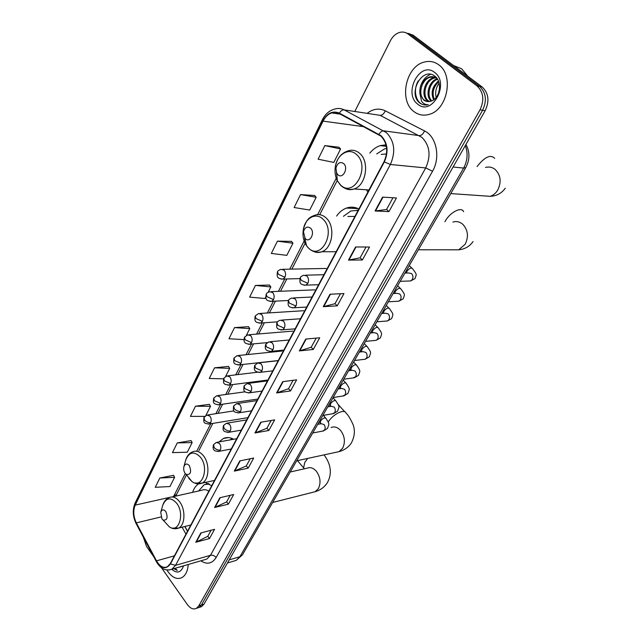 <?xml version="1.0" encoding="UTF-8"?>
<svg xmlns="http://www.w3.org/2000/svg" width="641" height="641" viewBox="0 0 641 641"><rect width="100%" height="100%" fill="white"/><g stroke="black" fill="none" stroke-linecap="round" stroke-linejoin="round"><path stroke-width="0.96" d="M211.706 485.726L204.992 482.497M198.622 483.835C195.914 485.566 193.919 488.394 192.629 492.328M233.669 439.253C230.095 437.282 226.658 437.034 223.356 438.492L218.982 441.937M358.896 208.966C354.834 206.931 350.699 206.634 346.509 208.069C342.631 209.479 339.337 212.139 336.621 216.057M386.042 144.802L380.225 145.619C376.259 146.933 372.782 149.449 369.801 153.167M366.5 189.8L367.878 192.068M184.937 526.477L187.541 531.165M199.952 607.179L201.578 606.634L204.006 604.134L485.165 110.709C489.636 101.078 488.642 93.177 482.192 87.008L413.293 35.303L408.557 33.436M161.548 567.846L187.364 604.575C190.305 608.485 193.318 609.751 196.386 608.365L198.806 605.857L480.037 109.795C484.508 100.092 483.514 92.144 477.048 85.942L407.972 33.965L410.641 34.638L405.889 32.763L410.641 34.638L479.628 86.479L410.641 34.638L413.293 35.303M480.037 109.795L482.609 110.26C487.08 100.589 486.086 92.657 479.628 86.479C486.086 92.657 487.08 100.589 482.609 110.26L201.41 604.992L482.609 110.26L485.165 110.709M197.364 608.037L198.99 607.5L201.41 604.992L198.99 607.5L197.364 608.037M438.7 64.781C434.326 61.584 429.51 60.679 424.262 62.073C405.713 66.319 398.71 100.589 413.798 111.462C418.381 115.043 423.525 116.005 429.23 114.354C447.37 109.923 454.229 75.189 438.7 64.781C434.326 61.584 429.51 60.679 424.262 62.073C405.713 66.319 398.71 100.589 413.798 111.462C418.381 115.043 423.525 116.005 429.23 114.354C447.37 109.923 454.229 75.189 438.7 64.781M166.948 570.001L168.19 571.948C172.581 577.789 177.132 579.696 181.836 577.653C185.61 575.458 187.741 571.067 188.214 564.489C187.741 571.067 185.61 575.458 181.836 577.653C177.132 579.696 172.581 577.789 168.19 571.948L166.948 570.001M380.914 136.14C387.364 143.015 388.406 151.524 384.047 161.668L170.258 563.671L167.317 566.804C163.383 568.399 159.785 566.404 156.524 560.827L136.341 522.88C133.352 516.534 132.975 510.613 135.219 505.108L323.064 121.133C325.195 116.902 328.064 114.154 331.653 112.904L339.201 113.553L380.914 136.14M381.123 135.748L339.345 113.136C332.735 110.436 327.222 113.024 322.8 120.901L135.043 504.86C132.743 510.5 133.128 516.574 136.188 523.072L156.372 561.019C161.42 568.791 166.115 569.761 170.442 563.936L384.336 161.917C388.799 151.516 387.733 142.791 381.123 135.748M211.121 530.235L207.78 536.341L195.777 542.278L209.511 538.544L214.575 529.322L200.825 532.951L195.777 542.278M207.812 536.277L209.511 538.544M230.215 495.317L226.585 501.951L214.591 507.512L228.388 504.155L233.685 494.499L219.871 497.753L214.591 507.512M226.626 501.887L228.388 504.155M250.206 458.772L246.272 465.959L234.285 471.119L248.139 468.162L253.684 458.059L239.822 460.895L234.285 471.119M246.304 465.903L248.139 468.162M271.151 420.472L266.88 428.276L254.934 432.971L268.827 430.472L274.644 419.879L260.735 422.251L254.934 432.971M266.912 428.22L268.827 430.472M392.965 197.749L386.539 209.487L375.057 210.993L388.959 211.602L396.442 197.957L382.557 197.124L375.057 210.993M386.563 209.447L388.959 211.602M366.019 247.009L360.106 257.818L348.48 260.11L362.413 259.958L369.512 247.025L355.587 246.977L348.48 260.11M360.13 257.778L362.413 259.958M340.467 293.73L335.019 303.69L323.272 306.678L337.23 305.853L343.969 293.57L330.019 294.219L323.272 306.678M335.051 303.642L337.23 305.853M316.197 338.103L311.181 347.278L299.339 350.907L313.297 349.457L319.699 337.783L305.749 339.065L299.339 350.907M311.205 347.23L313.297 349.457M293.121 380.297L288.498 388.758L276.591 392.949L290.525 390.946L296.623 379.833L282.681 381.691L276.591 392.949M288.522 388.702L290.525 390.946M407.972 33.965C405.521 32.178 402.812 31.649 399.84 32.37C395.866 33.516 392.693 36.353 390.313 40.896L354.802 111.486M143.328 537.15L146.541 546.485L153.736 556.733M209.335 404.335L195.489 406.218L190.441 416.386L204.751 416.354M191.042 440.607L177.277 442.907L172.445 452.626L187.3 452.209L192.164 442.586L190.978 440.487M173.535 475.318L159.849 477.994L155.234 487.304L169.953 486.535L174.608 477.321L173.479 475.205M269.468 285.053L255.447 285.429L249.637 297.136L265.013 298.498L265.695 297.144M291.495 241.377L277.433 241.144L271.327 253.435L286.815 255.358L292.953 243.219L291.407 241.272M314.627 195.497L300.541 194.592L294.123 207.524L309.723 210.048L316.165 197.3L314.539 195.393M338.961 147.238L324.867 145.587L318.104 159.208L333.809 162.413L340.587 148.984L338.865 147.142M228.46 366.396L214.543 367.822L209.262 378.47L223.501 378.839M248.484 326.678L234.51 327.607L228.973 338.76L243.909 339.602M246.392 335.331L249.79 328.593L248.412 326.565M234.51 327.607L249.79 328.593M268.178 292.224L270.855 286.936L269.388 284.949M255.447 285.429L270.855 286.936M277.433 241.144L292.953 243.219M300.541 194.592L316.165 197.3M324.867 145.587L340.587 148.984M225.64 376.379L229.702 368.343L228.388 366.283M214.543 367.822L229.702 368.343M205.857 415.512L210.512 406.298L209.262 404.215M195.489 406.218L210.512 406.298M177.277 442.907L192.164 442.586M159.849 477.994L174.608 477.321M467.73 76.151L461.688 68.827L453.564 65.526M433.637 99.852C430.632 92.809 432.226 86.543 438.42 81.054M434.294 99.355C431.85 92.889 433.324 87.032 438.7 81.792M431.153 101.102C424.927 96.062 428.629 81.03 437.234 78.811M431.754 100.869C426.257 95.605 429.638 82.024 437.523 79.276M428.853 101.59L427.267 100.573C420.6 95.629 424.566 79.62 433.645 77.817L436.265 77.537M429.422 101.534L428.3 100.757C421.642 95.821 425.6 79.829 434.67 78.034L436.449 77.761M419.855 93.37L423.573 99.916C425.704 101.542 428.084 101.991 430.704 101.254L431.601 100.925C440.022 98.201 442.466 81.824 435.095 76.399C422.748 65.847 407.908 92.472 418.974 102.312L419.551 102.808C422.163 104.828 425.079 105.469 428.324 104.715C425.616 104.852 423.372 103.722 421.602 101.334L419.855 93.37C419.446 85.253 422.659 79.78 429.502 76.96C432.266 76.335 434.734 76.8 436.898 78.362L436.946 78.394M427.202 101.518L424.15 100.02C417.483 95.06 421.449 78.995 430.536 77.176L436.361 77.657M436.2 97.408C434.959 92.408 435.936 87.689 439.125 83.25M434.63 72.425C419.975 60.382 402.796 93.402 417.716 104.122C431.89 116.822 450.166 83.378 434.63 72.425M424.254 104.916C416.209 103.826 412.508 90.309 418.293 80.87M420.36 86.791C422.267 80.59 425.688 76.423 430.624 74.292M337.863 174.689C342.807 179.608 348.872 167.838 343.584 163.487C339.93 161.428 337.382 162.99 335.924 168.182L336.701 173.158L337.863 174.689M386.659 148.392L384.512 148.92L376.724 153.912M386.523 153.944L381.235 154.401M305.204 238.596C309.859 243.588 315.516 232.619 310.548 228.148C307.287 226.001 304.916 227.218 303.441 231.802L305.204 238.596M358.199 210.272L356.813 210.208M358.135 210.392L350.915 210.961L343.432 216.305M354.914 216.45L347.839 216.466M185.201 473.459L186.202 474.452C190.73 474.933 191.747 471.968 189.247 465.534C186.948 463.227 185.177 463.603 183.919 466.664C183.366 469.132 183.791 471.399 185.201 473.459M233.236 439.021L230.808 439.309M233.148 439.349L227.307 440.415M161.949 518.954L163.151 520.123C167.277 520.428 168.15 517.551 165.771 511.478C163.623 509.154 161.949 509.411 160.747 512.247L161.949 518.954M208.533 483.618L206.642 483.963M209.27 484.011L204.159 484.708L198.598 490.982M208.822 491.15C206.314 489.532 203.918 489.251 201.619 490.309L171.988 496.959M171.788 569.28C177.116 573.855 181.042 572.709 183.566 565.835M173.863 568.655L177.317 570.426L175.169 568.279M180.105 566.989L182.477 566.155M177.317 570.426L174.176 568.567M233.709 561.123L236.273 560.354L239.902 556.7L463.635 168.078C467.577 160.667 468.122 153.175 465.286 145.595M453.091 166.997L463.635 168.078L465.767 167.597L242.554 554.649M482.192 87.008L477.048 85.942M204.006 604.134L198.806 605.857M227.443 562.998L236.273 560.354L242.402 554.914L239.902 556.7L229.222 559.873M352.606 208.341L353.183 207.243M385.417 146.228L386.082 144.97M367.157 113.361C373.062 108.778 379.095 107.928 385.249 110.805L424.55 130.932C436.489 136.485 440.696 157.502 432.539 171.235L216.137 557.518C214.503 555.651 212.62 554.906 210.48 555.29L425.696 167.934C431.137 155.803 429.879 145.611 421.914 137.358L380.097 115.324L372.309 114.146M216.137 557.518C212.139 563.727 207.043 564.825 200.849 560.819M204.159 559.857L206.787 559.088L210.48 555.29L175.538 565.346L171.876 569.232L168.984 570.009M322.8 120.901L322.423 119.643C325.332 113.954 329.45 110.428 334.786 109.058C338.031 108.057 341.148 108.329 344.153 109.875L386.467 132.639C394.552 141.212 395.85 151.829 390.377 164.489L384.336 161.917M378.967 134.273C380.425 131.918 382.044 130.78 383.831 130.852L419.318 135.636C421.441 135.604 423.188 134.033 424.55 130.932M135.043 504.86L135.139 503.025L322.367 119.755M136.188 523.072L136.261 523.865M385.249 110.805C383.967 113.826 382.244 115.332 380.097 115.324L344.153 109.875C342.35 109.755 340.748 110.845 339.345 113.136M156.372 561.019L156.412 561.764M170.442 563.936L175.538 565.346L390.377 164.489L425.696 167.934L432.539 171.235M135.219 505.108L169.753 497.344M185.281 473.579L173.503 496.623M136.341 522.88L160.947 516.958M156.524 560.827L174.424 555.835M182.116 527.198L185.954 534.145M362.838 126.173L362.646 126.533L363.631 126.606M323.064 121.133L362.646 126.533M336.237 178.206L317.624 214.623M305.028 239.277L289.756 269.156M284.692 279.059L278.41 291.351M273.346 301.27L267.353 312.992M262.273 322.936L256.56 334.113M251.464 344.073L246.024 354.721M240.92 364.713L235.744 374.841M230.624 384.856L225.696 394.495M220.568 404.535L215.889 413.685M210.745 423.749L196.811 451.024M173.575 496.495L176.459 494.387M277.048 392.837L283.114 381.635M299.796 350.811L306.182 339.025M323.729 306.614L330.452 294.203M348.928 260.062L356.011 246.977M375.506 210.977L382.989 197.156M255.39 432.843L261.159 422.179M234.742 470.975L240.247 460.807M215.047 507.36L220.304 497.656M196.234 542.11L201.25 532.839M485.509 167.453C488.987 166.508 492.176 167.149 495.076 169.376C500.765 175.089 501.639 182.012 497.68 190.145C495.757 193.253 493.266 195.321 490.213 196.322L482.505 195.793M477.072 166.556C484.62 156.933 490.501 154.193 494.724 158.343M340.515 184.953C353.96 198.598 371.019 166.339 356.284 154.345C348.672 147.158 336.669 154.769 335.251 167.253C334.602 172.229 335.307 176.74 337.35 180.778L340.515 184.953M344.513 188.061C347.574 189.832 350.787 190.137 354.144 188.975C366.179 185.441 369.897 161.38 359.521 153.239C356.059 150.339 352.286 149.537 348.199 150.835C341.076 153.119 336.757 158.591 335.251 167.253L335.924 168.182M336.421 172.565L336.998 176.644M452.923 222.058C456.424 221.009 459.653 221.706 462.626 224.134C468.018 229.887 468.859 236.617 465.134 244.325L458.676 249.814L452.209 249.806M444.902 221.786L445.375 220.929C450.278 212.051 461.648 206.378 463.643 211.69M308.193 247.698C320.853 261.52 336.765 231.433 322.912 219.126C316.029 212.123 305.236 217.916 303.393 229.222C302.344 235.567 303.425 241.112 306.614 245.856L308.193 247.698M313.681 251.488C316.366 252.706 319.09 252.786 321.854 251.745C332.703 248.243 335.572 226.081 326.101 217.924C322.591 214.751 318.801 213.862 314.739 215.248C310.765 216.954 306.823 217.539 303.393 229.222L303.441 231.802M358.279 210.12L357.333 210.216M331.085 427.507C334.346 426.249 337.462 427.17 340.435 430.255C344.81 436.072 345.539 442.074 342.615 448.267L338.969 451.657L336.14 452.274M328.232 422.082C332.559 414.423 344.505 408.437 346.012 413.068C347.991 414.839 350.242 418.453 352.766 423.909C355.282 429.774 354.826 436.104 351.404 442.899C348.512 447.266 344.369 450.182 338.969 451.657L296.671 460.807M188.855 478.386L191.891 481.487C202.019 489.62 209.647 468.034 200.321 457.065C193.967 450.799 189.071 451.865 185.65 460.27C186.892 456.023 189.239 453.203 192.701 451.793C196.362 450.278 199.904 451.552 203.317 455.615C210.032 463.563 209.206 480.157 201.987 483.146C198.462 484.412 195.088 483.851 191.891 481.487L186.202 474.452M195.569 483.002L201.987 483.146L214.535 480.413M232.763 438.781L231.874 439.101M290.213 472.008L307.055 468.194C310.228 466.936 313.289 467.898 316.229 471.103C320.412 476.904 321.117 482.761 318.345 488.674L315.1 491.735L312.744 492.336M304.411 468.795L303.602 467.866L304.787 462.345L307.792 458.403M165.202 522.367L169.32 526.846C178.807 533.857 185.121 513.729 176.587 503.137C170.626 496.831 166.011 497.568 162.742 505.356C163.904 501.502 166.059 498.914 169.192 497.592C172.733 496.094 176.179 497.44 179.536 501.647C185.81 509.515 185.225 525.235 178.591 528.088C175.394 529.298 172.301 528.881 169.32 526.846L163.151 520.123M172.846 528.08L178.591 528.088L190.834 524.979M208.277 483.49L207.788 483.699M307.856 283.322C308.994 280.606 308.706 278.186 306.983 276.055L303.706 275.229C301.566 276.071 300.413 276.912 300.252 277.745L301.214 280.325L307.856 283.322L305.949 285.181C299.82 284.724 299.467 283.05 300.188 277.874M408.942 281.006L410.625 280.942L412.187 279.652C413.349 277.441 413.157 275.43 411.602 273.619L408.726 272.97L404.944 273.066M406.298 273.034L407.043 271.191C409.343 268.283 411.161 267.441 412.508 268.659C417.331 275.221 416.498 273.795 414.999 278.627L410.625 280.942L400.184 281.319M303.874 285.189L318.609 284.724M295.926 306.029C297.031 303.385 296.743 300.99 295.06 298.85L291.799 298.001C289.732 298.834 288.618 299.651 288.45 300.477L289.355 303.097L295.926 306.029L294.123 307.8C288.049 307.384 287.697 305.845 288.378 300.605M397.316 301.278L398.878 301.182L400.353 299.956C401.49 297.793 401.298 295.805 399.776 293.987L396.899 293.322L393.157 293.506M394.648 293.434L395.377 291.391C397.676 288.506 399.495 287.657 400.841 288.859C405.481 295.373 404.735 293.931 403.189 298.842L398.878 301.182L388.374 301.799M292.208 307.856L306.727 307.055M284.292 328.168C285.373 325.58 285.093 323.216 283.442 321.077L280.197 320.196C278.154 321.053 277.072 321.862 276.944 322.631L277.793 325.299L284.292 328.168L282.593 329.851C276.319 329.33 276.311 328.056 276.872 322.768M385.946 321.085L387.396 320.965L388.791 319.795C389.896 317.68 389.704 315.717 388.214 313.898L385.353 313.209L381.643 313.473M383.286 313.353L383.983 311.141C386.267 308.273 388.085 307.432 389.432 308.601C393.903 315.068 393.245 313.609 391.643 318.601L387.396 320.965L376.836 321.814M280.822 329.947L295.14 328.841M272.954 349.754C274.011 347.222 273.731 344.89 272.121 342.743L268.891 341.837L265.719 344.233L266.52 346.941L272.954 349.754L271.351 351.356C265.174 351.06 264.717 348.792 265.646 344.369M374.817 340.443L376.163 340.315L377.477 339.193C378.567 337.126 378.374 335.179 376.908 333.368L374.064 332.655L370.386 332.991M372.213 332.823L372.83 330.452C375.113 327.615 376.932 326.766 378.27 327.904C382.589 334.273 382.004 333 380.353 337.927L376.163 340.315L365.546 341.381M269.709 351.476L283.843 350.09M261.897 370.802C262.922 368.335 262.65 366.027 261.071 363.88L257.866 362.942L254.773 365.306L255.527 368.054L261.897 370.802L260.374 372.333C254.044 371.94 253.9 369.977 254.693 365.45M363.928 359.377L365.178 359.232L366.42 358.167C367.485 356.14 367.293 354.217 365.859 352.398L363.022 351.669L359.377 352.077M361.444 351.845L361.925 349.337C364.208 346.525 366.019 345.675 367.357 346.789C371.516 353.095 371.019 351.805 369.312 356.829L365.178 359.232L354.513 360.514M258.86 372.477L272.81 370.835M251.104 391.347C252.105 388.927 251.833 386.651 250.294 384.504L247.114 383.534L244.093 385.866L244.806 388.654L251.104 391.347L249.661 392.805C243.412 392.34 243.564 391.339 244.013 386.01M353.271 377.902L355.603 376.724C356.644 374.745 356.452 372.838 355.05 371.019L352.23 370.274L348.616 370.746M350.98 370.434L351.26 367.822C353.528 365.025 355.338 364.176 356.676 365.258C360.691 371.46 360.266 370.354 358.511 375.322L354.425 377.741L343.72 379.232M248.267 392.965L262.041 391.074M240.575 411.394C241.553 409.03 241.28 406.771 239.774 404.631L236.625 403.63L233.669 405.937L234.334 408.758C236.176 410.657 238.252 411.538 240.575 411.394L239.205 412.788C232.995 412.331 233.172 411.466 233.588 406.082M342.831 396.018L345.018 394.88C346.036 392.941 345.852 391.058 344.465 389.239L341.669 388.47L338.087 389.007M340.7 388.518L340.291 388.085L340.82 385.906C343.087 383.134 344.89 382.276 346.228 383.342C350.082 389.472 349.754 388.342 347.935 393.414L343.897 395.85L333.16 397.54M237.923 412.956L251.528 410.841M230.295 430.96C231.249 428.645 230.984 426.417 229.502 424.278L226.377 423.252L223.493 425.528L224.118 428.38C225.92 430.279 227.98 431.145 230.295 430.96L228.997 432.29C222.675 431.922 222.723 430.303 223.413 425.68M332.607 413.749L334.658 412.652C335.652 410.745 335.475 408.886 334.113 407.067L331.333 406.282L327.783 406.875M330.468 406.114L330.596 403.614C332.855 400.857 334.658 400 335.996 401.034C339.706 407.091 339.466 405.953 337.591 411.121L333.6 413.573L322.832 415.456M227.811 432.475L241.264 430.143M220.256 450.07C221.185 447.811 220.921 445.607 219.47 443.46L216.378 442.41L213.557 444.662L214.142 447.538C215.913 449.445 217.948 450.286 220.256 450.07L219.022 451.344C215.705 451.272 214.046 450.775 214.054 449.862C213.036 449.197 212.844 447.514 213.469 444.814M322.599 431.105L324.522 430.047C325.492 428.18 325.316 426.337 323.985 424.518L321.221 423.717L317.696 424.358M320.452 423.34L320.596 420.945C322.848 418.212 324.642 417.355 325.981 418.357C329.554 424.294 329.386 423.34 327.463 428.46L323.513 430.928L312.72 432.987M217.924 451.536L231.233 449.004M284.916 277.249C286.006 274.588 285.718 272.217 284.067 270.133L280.966 269.324C278.811 270.149 277.657 270.991 277.497 271.848L278.386 274.308L284.916 277.249L283.042 279.107C277.008 278.587 276.8 276.944 277.433 271.976M281.111 279.115L299.884 278.619M273.515 299.579C274.572 296.983 274.292 294.636 272.673 292.552L269.589 291.719C267.457 292.568 266.335 293.394 266.215 294.195L267.049 296.703L273.515 299.579L271.744 301.35C265.502 300.693 265.646 299.403 266.143 294.331M269.949 301.398L288.434 300.501M262.393 321.365C263.427 318.817 263.147 316.502 261.56 314.411L258.491 313.545L255.206 315.997L255.999 318.545L262.393 321.365L260.711 323.048C254.645 322.527 254.589 321.141 255.134 316.133M259.052 323.128L277.481 321.838M251.544 342.606C252.554 340.123 252.274 337.831 250.727 335.74L247.674 334.85L244.469 337.262L245.215 339.85L251.544 342.606L249.95 344.217C243.652 343.688 243.668 341.701 244.389 337.406M248.412 344.321L267.137 342.631M240.952 363.343C241.937 360.907 241.665 358.648 240.151 356.548L237.114 355.635L233.989 358.015L234.686 360.635L240.952 363.343L239.446 364.873C233.228 364.288 233.516 363.239 233.909 358.159M238.027 365.001L278.274 360.554M230.624 383.574C231.577 381.195 231.313 378.959 229.823 376.868L226.818 375.922L223.757 378.27L224.414 380.93L230.624 383.574L229.19 385.041C223.004 384.488 223.316 383.534 223.677 378.422M227.875 385.185L267.922 380.025M220.528 403.341C221.465 401.01 221.201 398.798 219.743 396.707L216.762 395.729L213.765 398.053L214.39 400.745L220.528 403.341L219.174 404.735C212.876 404.263 213.068 402.572 213.685 398.205M217.948 404.896L257.802 399.063M210.673 422.635C211.586 420.36 211.33 418.172 209.903 416.081L206.939 415.072L204.014 417.371L204.591 420.095C206.346 421.946 208.365 422.796 210.673 422.635L209.383 423.973C203.157 423.429 203.63 422.635 203.926 417.531M208.253 424.142L247.899 417.668M228.412 437.579L223.356 438.492M358.143 208.597L346.509 208.069M386.379 146.34L380.225 145.619M465.927 144.473C469.989 151.917 469.941 159.625 465.767 167.597M201.578 606.634L196.386 608.365M204.062 559.881L171.876 569.232C165.586 571.299 160.386 568.727 156.292 561.532L136.132 523.609C132.751 516.582 132.383 509.787 135.043 503.225M331.653 112.904L340.363 114.178M337.222 180.53L319.723 214.695M305.781 241.913L291.847 269.116M286.791 278.995L280.502 291.262M275.438 301.158L269.444 312.864M264.356 322.784L258.644 333.937M253.556 343.88L248.107 354.513M243.003 364.481L237.819 374.592M232.699 384.584L227.771 394.207M222.643 404.223L217.964 413.365M212.812 423.413L198.87 450.639M186.371 475.037L175.738 496.118M184.808 526.509L187.468 531.309M434.67 78.034L433.645 77.817M430.536 77.176L429.502 76.96M450.775 193.59L490.213 196.322C496.527 196.066 501.542 193.366 505.268 188.222M369 189.968L354.144 188.975C349.025 190.185 344.521 188.967 340.635 185.297L337.35 180.778L336.701 173.158M418.373 249.79L458.676 249.814C464.837 249.197 469.621 246.456 473.034 241.585M336.156 251.721L321.854 251.745C316.694 253.075 312.159 251.777 308.249 247.859L306.614 245.856L304.627 237.923M183.919 466.664L185.65 460.27M344.922 411.883L338.248 404.607M272.641 502.472L315.1 491.735C320.356 490.149 324.41 487.192 327.255 482.873C333.224 472.225 329.538 462.169 324.025 454.894M303.602 467.866L297.456 460.639M160.747 512.247L162.742 505.356M323.929 274.709L305.637 275.181M411.899 268.098L409.238 265.63M394.111 293.458L393.518 292.889M312.071 297.015L293.594 297.913M400.272 288.314L397.612 285.79M383.03 313.377L382.18 312.536M300.501 318.761L281.856 320.075M388.903 308.081L386.243 305.493M372.165 332.831L371.099 331.758M289.219 339.978L270.43 341.693M377.773 327.407L375.129 324.771M361.508 351.837L360.258 350.563M278.21 360.675L259.285 362.782M366.9 346.316L364.256 343.624M351.044 370.426L349.641 368.96M267.465 380.882L248.428 383.366M356.252 364.809L353.624 362.069M340.772 388.606L339.257 386.972M256.977 400.609L237.835 403.453M345.828 382.909L343.207 380.121M330.692 406.386L329.089 404.599M246.729 419.879L227.507 423.068M335.628 400.625L333.024 397.789M320.796 423.789L319.138 421.866M236.713 438.7L217.419 442.218M325.636 417.972L323.296 415.368M326.189 268.459L282.785 269.292M314.779 289.844L271.279 291.647M303.65 310.725L260.062 313.449M292.777 331.117L249.125 334.73M282.16 351.036L238.468 355.491M257.53 372.221L228.068 375.77M245.207 391.795L217.916 395.569M233.933 410.889L208.013 414.903"/></g></svg>
